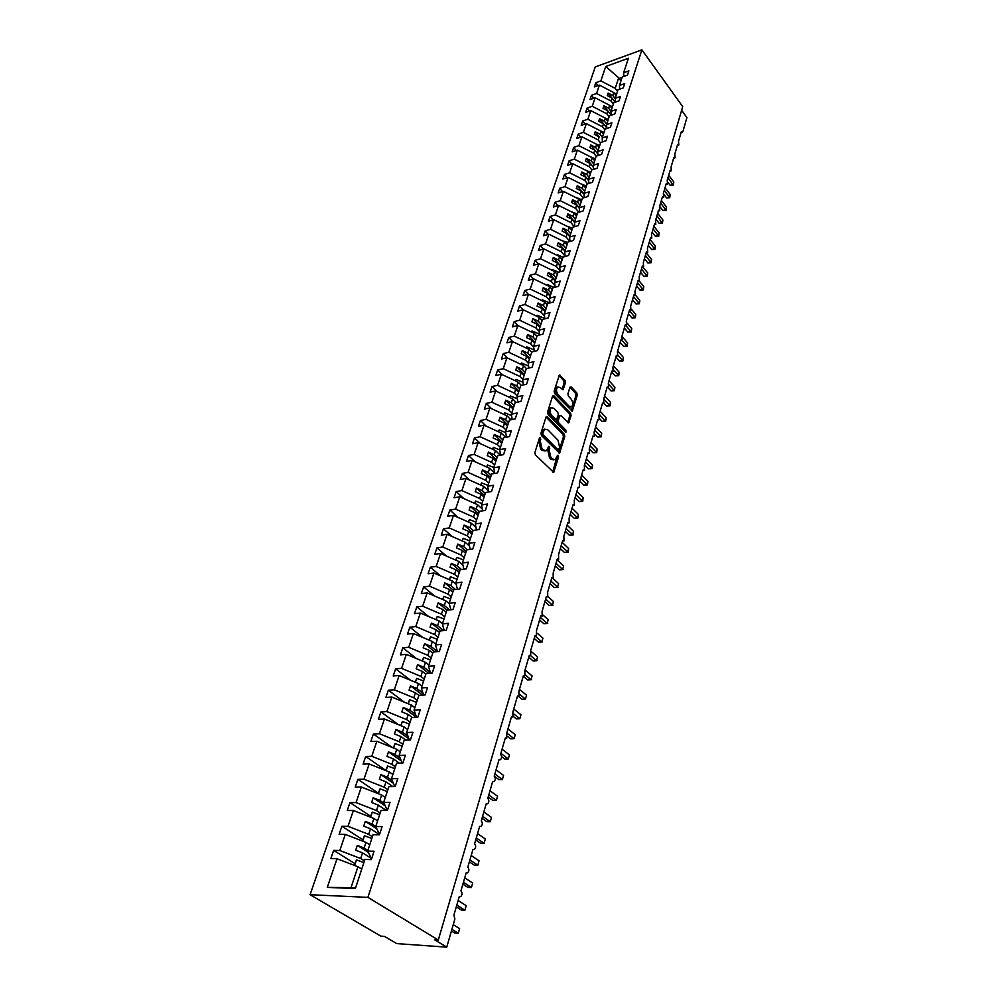 <?xml version="1.0" encoding="UTF-8"?>
<svg xmlns="http://www.w3.org/2000/svg" width="997" height="997" viewBox="0 0 997 997"><rect width="100%" height="100%" fill="white"/><g stroke="black" fill="none" stroke-linecap="round" stroke-linejoin="round"><path stroke-width="1.5" d="M540.486 437.521L539.514 437.808L534.878 452.601L535.414 454.968L553.696 472.391L558.569 457.05L558.195 455.417L557.522 455.293L555.379 459.58L552.301 458.994L550.88 457.561L549.185 450.071L549.397 446.531L548.711 446.394L546.555 450.669L543.415 450.071L541.969 448.613L540.262 441.073L540.486 437.521M565.498 382.549L564.987 380.256L559.354 375.046L554.12 391.16L554.644 393.466L572.228 411.213L577.288 395.148L576.777 392.88L571.244 386.961L569.935 387.297L567.904 393.915L568.427 396.195L571.181 399.136C573.138 402.078 573.263 404.62 571.568 406.751L569.038 406.178L558.096 394.638C556.114 391.671 555.977 389.117 557.684 386.973L560.289 387.571L563.093 389.727L565.498 382.549L564.152 382.836L563.641 380.555L559.005 375.582L560.339 375.283M367.905 897.375L641.881 49.85L595.271 66.911L310.079 894.695L367.905 897.375L438.294 940.009L434.505 939.747L446.743 947.15L454.869 919.072L453.922 915.022L459.268 896.639L460.676 896.652C462.384 894.745 462.471 892.826 460.938 890.882L466.185 872.811L467.605 872.836C469.263 870.979 469.338 869.085 467.817 867.153L472.977 849.394L474.398 849.432C476.018 847.612 476.08 845.743 474.597 843.823L479.657 826.363L481.09 826.426C482.66 824.644 482.71 822.799 481.252 820.905L486.237 803.732L487.658 803.794C489.191 802.062 489.228 800.242 487.795 798.36L492.692 781.474L494.113 781.561C495.609 779.853 495.646 778.059 494.225 776.189L499.048 759.589L500.469 759.677C501.927 758.007 501.952 756.249 500.556 754.393L505.292 738.054L506.725 738.166L506.788 732.945L511.449 716.88L512.869 716.993L512.907 711.846L517.493 696.043L518.914 696.168L518.938 691.083L523.45 675.53L524.871 675.679L524.858 670.657L529.307 655.353L530.716 655.503L530.703 650.555L535.077 635.488L536.486 635.662L536.448 630.777L540.748 615.947L542.156 616.121L542.094 611.298L546.331 596.692L547.739 596.891L547.665 592.118L551.84 577.737L553.235 577.948L553.148 573.238L557.261 559.08L558.644 559.292L558.544 554.644L562.595 540.698L563.978 540.922L563.853 536.324L567.841 522.59L569.225 522.839L569.1 518.29L573.026 504.756L574.397 505.018L574.26 500.519L578.123 487.197L579.494 487.458L579.332 483.009L583.145 469.886L584.516 470.16L584.342 465.761L588.105 452.825L589.464 453.112L589.277 448.762L592.978 436.013L594.337 436.312L594.137 432.013L597.789 419.45L599.135 419.762L598.935 415.5L602.524 403.112L603.87 403.436L603.659 399.224L607.198 387.01L608.531 387.347L608.32 383.184L611.809 371.146L613.143 371.482L612.906 367.37L616.358 355.493L617.679 355.842L617.442 351.767L620.832 340.052L622.153 340.426L621.904 336.388L625.256 324.835L626.565 325.209L626.303 321.208L629.618 309.818L630.914 310.217L630.652 306.253L633.905 295.012L635.201 295.411L634.939 291.485L638.155 280.406L639.438 280.818L639.164 276.929L642.33 266L643.613 266.411L643.327 262.56L646.467 251.78L647.738 252.204L647.452 248.39L650.543 237.747L651.801 238.183L651.502 234.407L654.555 223.901L655.814 224.35L655.515 220.599L658.519 210.23L659.765 210.691L659.466 206.977L662.444 196.745L663.678 197.207L663.366 193.53L666.308 183.423L667.541 183.909L667.23 180.258L670.121 170.288L671.342 170.774L671.031 167.16L673.885 157.314L675.106 157.8L674.782 154.223L677.611 144.503L678.82 145.001L678.496 141.449L681.275 131.841L682.808 131.828L686.921 117.621L681.636 110.293M641.881 49.85L682.708 106.617L438.294 940.009M547.378 416.696L546.007 417.07L540.947 433.221L541.483 435.577L559.541 453.099L564.801 436.424L564.277 434.119L547.378 416.696L546.044 416.958M565.611 432.249L548.126 414.328L547.602 411.998L552.562 396.145L569.237 413.581L570.583 413.319L553.921 395.797L552.562 396.145M569.237 413.581L569.748 415.874L571.094 415.599L570.583 413.319M571.094 415.599L568.689 422.902L560.987 415.662L559.653 416.036L558.258 420.535L558.781 422.853L565.847 430.168L565.935 432.187M354.895 863.601L333.634 850.379L330.842 858.579L337.011 858.741L327.29 887.392L355.343 888.576L364.927 859.451L371.345 859.613L374.074 851.226L367.669 851.089L373.052 834.738L379.433 834.813L382.125 826.575L375.744 826.525L381.028 810.461L387.397 810.449L390.026 802.361L383.683 802.398L388.88 786.621L395.198 786.533L397.791 778.582L391.472 778.707L396.582 763.204L402.875 763.029L405.418 755.228L399.136 755.427L404.146 740.185L410.415 739.948L412.92 732.272L406.651 732.546L411.574 717.578L417.818 717.254L420.273 709.727L414.042 710.076L418.89 695.358L425.096 694.959L427.514 687.556L421.307 687.98L426.068 673.511L432.249 673.05L434.63 665.772L428.461 666.258L433.134 652.038L439.278 651.515L441.621 644.361L435.477 644.909L440.076 630.927L446.195 630.341L448.488 623.299L442.381 623.91L446.905 610.164L452.999 609.516L455.255 602.587L449.173 603.272L453.623 589.75L459.679 589.028L461.898 582.223L455.853 582.958L460.228 569.661L466.26 568.888L468.44 562.196L462.421 562.981L466.721 549.895L472.728 549.073L474.884 542.48L468.877 543.328L473.114 530.454L479.096 529.569L481.215 523.089L475.245 523.998L479.407 511.324L485.352 510.389L487.433 504.008L481.501 504.968L485.601 492.493L491.521 491.509L493.565 485.24L487.658 486.237L491.695 473.961L497.59 472.927L499.609 466.746L493.727 467.805L497.69 455.716L503.56 454.632L505.541 448.55L499.684 449.647L503.597 437.758L509.442 436.624L511.399 430.642L505.566 431.776L509.417 420.073L515.225 418.902L517.156 413.007L511.349 414.191L515.15 402.651L520.933 401.442L522.827 395.635L517.057 396.856L520.783 385.503L526.541 384.244L528.41 378.524L522.665 379.795L526.341 368.603L532.074 367.307L533.906 361.674L528.186 362.983L531.812 351.953L537.52 350.62L539.327 345.074L533.632 346.42L537.209 335.553L542.879 334.194L544.674 328.723L539.003 330.107L542.518 319.401L548.176 317.993L549.933 312.609L544.287 314.03L547.764 303.474L553.385 302.041L555.117 296.732L549.497 298.178L552.924 287.784L558.519 286.313L560.227 281.079L554.644 282.562L558.008 272.318L563.579 270.81L565.262 265.651L559.703 267.171L563.018 257.076L568.564 255.531L570.222 250.446L564.688 251.992L567.966 242.047L573.487 240.476L575.119 235.466L569.611 237.037L572.839 227.216L578.335 225.621L579.942 220.686L574.459 222.294L577.637 212.61L583.108 210.99L584.703 206.105L579.245 207.75L582.385 198.204L587.819 196.546L589.389 191.736L583.955 193.406L587.059 183.984L592.467 182.314L594.013 177.566L588.616 179.261L591.67 169.964L597.053 168.269L598.586 163.595L593.203 165.303L596.218 156.143L601.577 154.41L603.085 149.799L597.726 151.544L600.692 142.496L606.039 140.751L607.522 136.203L602.188 137.96L605.129 129.049L610.438 127.267L611.909 122.781L606.6 124.563L609.491 115.764L614.788 113.97L616.233 109.533L610.949 111.34L613.803 102.666L619.075 100.847L620.495 96.472L615.236 98.292L618.053 89.73L623.299 87.886L624.708 83.574L619.473 85.418L622.253 76.968L627.474 75.111L628.858 70.849L623.648 72.719L623.786 76.42M619.473 85.418L619.623 89.182M615.236 98.292L615.398 102.105M610.949 111.34L611.124 115.216L607.796 110.829L606.812 113.808L609.13 116.848M606.6 124.563L606.799 128.488M602.188 137.96L602.412 141.935M597.726 151.544L597.963 155.582M593.203 165.303L593.452 169.403M588.616 179.261L588.891 183.423M583.955 193.406L584.254 197.63M579.245 207.75L579.569 212.037M557.797 205.669L554.943 202.266L553.323 207.027L558.607 205.419L573.998 213.084L572.901 216.386L567.841 213.869L566.894 216.723L571.954 219.24L574.471 222.244L574.808 226.643M569.611 237.037L569.985 241.461M564.688 251.992L565.1 256.491M559.703 267.171L560.14 271.745M554.644 282.562L555.105 287.211M549.497 298.178L550.008 302.901M544.287 314.03L544.836 318.828M539.003 330.107L539.589 334.98M533.632 346.42L534.267 351.38M528.186 362.983L528.859 368.03M522.665 379.795L523.375 384.929M517.057 396.856L517.817 402.09M511.349 414.191L512.184 419.513M505.566 431.776L506.451 437.209M499.684 449.647L500.644 455.18M493.727 467.805L494.736 473.425M487.658 486.237L488.754 491.97M481.501 504.968L482.673 510.813M475.245 523.998L476.504 529.955M468.877 543.328L470.235 549.409M462.421 562.981L463.879 569.187M455.853 582.958L457.424 589.302M449.173 603.272L450.868 609.74M442.381 623.91L444.213 630.528M435.477 644.909L437.446 651.664M428.461 666.258L430.592 673.174M421.307 687.98L423.625 695.059M414.042 710.076L416.559 717.329M406.651 732.546L409.381 739.986M399.136 755.427L402.103 763.054M391.472 778.707L394.712 786.533M383.683 802.398L387.235 810.449M375.744 826.525L379.545 834.489M597.988 85.617L595.782 82.701L594.337 86.913L599.421 85.106L596.567 93.506L611.036 101.009L613.342 104.049M616.109 95.65L613.816 92.596L599.421 85.106M593.751 98.267L591.47 95.301L590.012 99.575L595.122 97.781L592.23 106.28L606.812 113.808M611.934 108.337L609.628 105.296L595.122 97.781M589.451 111.078L587.121 108.062L585.638 112.387L590.76 110.617L587.844 119.241L602.524 126.781L604.867 129.822M607.709 121.185L605.366 118.157L590.76 110.617M585.102 124.052L582.697 120.998L581.201 125.373L586.348 123.628L583.395 132.364L598.175 139.929L600.543 142.957M603.422 134.209L601.066 131.18L586.348 123.628M580.69 137.2L578.235 134.096L576.715 138.533L581.887 136.801L578.883 145.662L593.776 153.239L596.169 156.267M599.085 147.406L596.705 144.378L581.887 136.801M576.229 150.535L573.699 147.369L572.166 151.868L577.35 150.161L574.309 159.134L589.314 166.736L591.857 169.914M594.686 160.779L592.28 157.75L577.35 150.161M571.705 164.031L569.1 160.816L567.542 165.377L572.764 163.695L569.673 172.793L584.79 180.407L587.569 183.834M590.236 174.325L587.806 171.31L572.764 163.695M567.131 177.728L564.452 174.45L562.869 179.074L568.103 177.416L564.987 186.626L580.217 194.265L583.22 197.942M585.713 188.059L583.257 185.043L568.103 177.416M562.495 191.598L559.728 188.271L558.133 192.957L563.392 191.324L560.227 200.659L575.568 208.311L578.833 212.249M581.139 201.98L578.659 198.964L563.392 191.324M573.998 213.084L576.503 216.087M553.036 219.926L550.095 216.474L548.462 221.284L553.771 219.701L550.506 229.298L566.084 236.999L569.91 241.486M571.792 230.394L569.262 227.391L553.771 219.701M548.213 234.382L545.185 230.868L543.515 235.741L548.849 234.195L545.546 243.929L561.249 251.63L565.05 256.055M567.031 244.888L564.476 241.897L548.849 234.195M543.328 249.038L540.2 245.461L538.517 250.409L543.864 248.889L540.524 258.759L556.338 266.486L560.04 270.723M562.196 259.594L559.604 256.603L543.864 248.889M538.368 263.906L535.152 260.254L533.432 265.277L538.816 263.781L535.426 273.789L551.366 281.54L554.943 285.578M557.286 274.499L554.681 271.52L538.816 263.781M533.345 278.986L530.03 275.259L528.285 280.356L533.694 278.886L530.242 289.043L546.319 296.807L549.771 300.645M552.313 289.616L549.683 286.638L533.694 278.886M528.26 294.277L524.821 290.476L523.064 295.648L528.497 294.215L524.995 304.509L541.197 312.285L544.512 315.924M547.278 304.945L544.611 301.979L528.497 294.215M523.113 309.793L519.549 305.917L517.767 311.151L523.226 309.755L519.674 320.211L536.012 328.001L539.165 331.428M542.156 320.498L539.464 317.545L523.226 309.755M514.203 321.582L512.396 326.891L517.867 325.533L514.203 321.582L519.674 320.211M536.972 336.276L534.242 333.334L517.867 325.533L514.278 336.126L530.74 343.94L533.731 347.143M512.77 341.684L508.782 337.472L506.937 342.856L512.446 341.535L508.794 352.29L525.394 360.104L528.198 363.07M531.713 352.277L528.958 349.349L512.446 341.535M507.573 358.06L503.273 353.586L501.404 359.057L506.937 357.773L503.236 368.678L519.973 376.517L522.777 379.433M526.428 368.578L523.587 365.6L506.937 357.773M502.314 374.698L497.69 369.949L495.796 375.495L501.354 374.249L497.59 385.316L514.464 393.179L517.306 396.083M521.319 385.378L518.128 382.088L501.354 374.249M496.992 391.584L492.02 386.549L490.1 392.182L495.671 390.961L491.857 402.215L508.881 410.079L511.748 412.97M516.147 402.439L512.595 398.825L495.671 390.961M491.608 408.72L486.274 403.399L484.318 409.119L489.913 407.935L486.05 419.351L503.211 427.239L506.115 430.118M510.925 419.762L506.987 415.811L489.913 407.935M486.175 426.13L480.429 420.497L478.448 426.305L484.068 425.171L480.143 436.761L497.453 444.65L500.394 447.516M505.641 437.359L501.279 433.059L484.068 425.171M480.666 443.815L474.497 437.857L472.491 443.752L478.136 442.668L474.148 454.433L491.608 462.334L494.574 465.188M500.307 455.23L495.497 450.569L478.136 442.668M475.108 461.785L468.478 455.492L466.434 461.474L472.117 460.427L468.067 472.379L485.676 480.292L488.68 483.134M494.699 473.176L489.627 468.341L472.117 460.427M469.487 480.031L462.371 473.388L460.29 479.47L465.998 478.473L461.885 490.599L479.644 498.525L482.685 501.354M488.567 490.998L483.657 486.386L465.998 478.473M463.817 498.587L456.165 491.571L454.059 497.74L459.779 496.793L455.604 509.118L473.525 517.057L476.603 519.861M482.324 509.081L477.6 504.719L459.779 496.793M458.072 517.431L449.859 510.028L447.715 516.296L453.473 515.399L449.223 527.912L467.306 535.863L470.422 538.654M475.968 527.438L471.444 523.338L453.473 515.399M452.289 536.598L443.453 528.784L441.272 535.152L447.055 534.305L442.743 547.017L460.988 554.98L464.141 557.747M469.5 546.069L465.188 542.256L447.055 534.305M446.444 556.077L436.948 547.839L434.742 554.307L440.549 553.509L436.163 566.433L454.57 574.397L457.76 577.151M462.895 565L458.832 561.473L440.549 553.509M440.549 575.892L430.33 567.193L428.087 573.774L433.919 573.026L429.47 586.161L448.039 594.137L451.28 596.854M456.165 584.217L452.389 580.989L433.919 573.026M434.617 596.032L423.625 586.872L421.332 593.551L427.202 592.854L422.666 606.213L441.409 614.189L444.687 616.894M449.298 603.733L445.821 600.83L427.202 592.854M428.635 616.532L416.796 606.861L414.478 613.654L420.36 613.018L415.761 626.59L434.68 634.578L437.995 637.257M442.456 623.698L439.166 621.006L420.36 613.018M422.616 637.382L409.854 627.175L407.499 634.08L413.406 633.506L408.733 647.302L427.825 655.303L431.19 657.958M435.714 644.174L432.386 641.495L413.406 633.506M416.572 658.618L402.8 647.838L400.408 654.855L406.34 654.344L401.579 668.364L420.859 676.365L424.261 678.994M428.872 664.987L425.495 662.332L406.34 654.344M410.502 680.216L395.635 668.837L393.192 675.978L399.161 675.53L394.313 689.787L413.78 697.788L417.232 700.393M421.918 686.148L418.491 683.531L399.161 675.53M404.421 702.224L388.332 690.198L385.864 697.451L391.846 697.065L386.923 711.571L406.577 719.585L410.079 722.152M414.839 707.671L411.375 705.066L391.846 697.065M398.351 724.632L380.916 711.908L378.399 719.286L384.418 718.987L379.408 733.742L399.249 741.743L402.788 744.285M407.636 729.555L404.134 726.987L384.418 718.987M392.282 747.476L373.377 734.004L370.809 741.506L376.854 741.269L371.769 756.287L391.796 764.288L395.385 766.805M400.32 751.813L396.756 749.27L376.854 741.269M385.827 770.444L365.7 756.474L363.095 764.113L369.164 763.951L363.98 779.218L384.219 787.219L387.858 789.711M392.868 774.457L389.266 771.952L369.164 763.951M378.287 793.138L357.898 779.342L355.244 787.107L361.338 787.019L356.066 802.573L376.505 810.561L380.193 813.016M385.291 797.5L381.639 795.02L361.338 787.019M370.622 816.219L349.947 802.597L347.255 810.511L353.374 810.499L348.003 826.326L368.653 834.327L372.392 836.745M377.589 820.942L373.875 818.5L353.374 810.499M362.821 839.711L341.871 826.276L339.117 834.327L345.274 834.402L339.803 850.516L333.634 850.379M369.737 844.808L365.974 842.403L345.274 834.402M367.669 851.089L371.594 858.816M361.749 869.097L357.935 866.729L337.011 858.741M446.743 947.15L396.731 943.611L384.418 936.382L380.842 936.133L310.079 894.695M620.919 81.031L618.713 77.778L615.211 88.372L617.504 91.412M615.211 88.372L600.855 80.882L595.782 82.701M591.47 95.301L596.567 93.506M587.121 108.062L592.23 106.28M582.697 120.998L587.844 119.241M578.235 134.096L583.395 132.364M573.699 147.369L578.883 145.662M569.1 160.816L574.309 159.134M564.452 174.45L569.673 172.793M559.728 188.271L564.987 186.626M554.943 202.266L560.227 200.659M571.954 219.24L570.857 222.555L574.397 226.768M570.857 222.555L555.404 214.878L550.095 216.474M545.185 230.868L550.506 229.298M540.2 245.461L545.546 243.929M535.152 260.254L540.524 258.759M530.03 275.259L535.426 273.789M524.821 290.476L530.242 289.043M519.549 305.917L524.995 304.509M508.782 337.472L514.278 336.126M503.273 353.586L508.794 352.29M497.69 369.949L503.236 368.678M492.02 386.549L497.59 385.316M486.274 403.399L491.857 402.215M480.429 420.497L486.05 419.351M474.497 437.857L480.143 436.761M468.478 455.492L474.148 454.433M462.371 473.388L468.067 472.379M456.165 491.571L461.885 490.599M449.859 510.028L455.604 509.118M443.453 528.784L449.223 527.912M436.948 547.839L442.743 547.017M430.33 567.193L436.163 566.433M423.625 586.872L429.47 586.161M416.796 606.861L422.666 606.213M409.854 627.175L415.761 626.59M402.8 647.838L408.733 647.302M395.635 668.837L401.579 668.364M388.332 690.198L394.313 689.787M380.916 711.908L386.923 711.571M373.377 734.004L379.408 733.742M365.7 756.474L371.769 756.287M357.898 779.342L363.98 779.218M349.947 802.597L356.066 802.573M341.871 826.276L348.003 826.326M618.713 77.778L605.727 66.512L600.855 80.882M605.727 66.512L628.409 58.237L623.648 72.719M558.607 205.419L555.404 214.878M613.816 92.596L612.843 95.538L608.108 93.07L607.273 95.6L612.008 98.067L611.036 101.009M615.249 98.715L612.843 95.538M615.137 102.205L612.008 98.067M609.628 105.296L608.644 108.262L603.87 105.794L603.011 108.361L607.796 110.829M610.962 111.303L608.644 108.262M605.366 118.157L604.381 121.16L599.571 118.68L598.711 121.285L603.521 123.765L602.524 126.781M606.724 124.201L604.381 121.16M606.774 127.965L599.571 118.68M601.066 131.18L600.057 134.221L595.221 131.741L594.337 134.371L599.185 136.863L598.175 139.929M602.425 137.262L600.057 134.221M595.221 131.741L599.185 136.863M596.705 144.378L595.683 147.469L590.81 144.976L589.912 147.643L594.798 150.136L593.776 153.239M598.075 150.497L595.683 147.469M597.876 154.024L594.798 150.136M592.28 157.75L591.246 160.878L586.336 158.386L585.438 161.09L590.349 163.583L589.314 166.736M593.664 163.907L591.246 160.878M593.327 167.309L590.349 163.583M587.806 171.31L586.759 174.475L581.799 171.983L580.89 174.712L585.85 177.217L584.79 180.407M589.19 177.503L586.759 174.475M588.716 180.769L585.85 177.217M583.257 185.043L582.198 188.259L577.213 185.754L576.291 188.533L581.276 191.038L580.217 194.265M584.653 191.274L582.198 188.259M584.03 194.403L581.276 191.038M578.659 198.964L577.587 202.229L572.565 199.712L571.617 202.528L576.652 205.046L575.568 208.311M580.067 205.232L577.587 202.229M579.282 208.211L576.652 205.046M575.419 219.39L572.901 216.386M569.262 227.391L568.153 230.731L563.056 228.213L562.096 231.105L567.206 233.634L566.084 236.999M570.695 233.734L568.153 230.731M569.748 236.625L567.206 233.634M564.476 241.897L563.355 245.287L558.208 242.757L557.236 245.686L562.383 248.216L561.249 251.63M565.91 248.278L563.355 245.287M564.95 251.219L562.383 248.216M559.604 256.603L558.47 260.043L553.298 257.513L552.301 260.479L557.485 263.021L556.338 266.486M561.062 263.034L558.47 260.043M560.09 266L557.485 263.021M554.681 271.52L553.522 275.01L548.3 272.468L547.303 275.484L552.525 278.026L551.366 281.54M556.139 277.989L553.522 275.01M555.155 281.004L552.525 278.026M549.683 286.638L548.512 290.177L543.253 287.635L542.231 290.688L547.503 293.243L546.319 296.807M551.154 293.155L548.512 290.177M550.145 296.209L547.503 293.243M544.611 301.979L543.427 305.568L538.118 303.026L537.084 306.129L542.393 308.684L541.197 312.285M546.094 308.534L543.427 305.568M545.072 311.637L542.393 308.684M539.464 317.545L538.255 321.184L532.921 318.629L531.862 321.782L537.221 324.337L536.012 328.001M540.96 324.137L538.255 321.184M539.925 327.29L537.221 324.337M534.242 333.334L533.021 337.023L527.637 334.469L526.578 337.659L531.974 340.226L530.74 343.94M535.763 339.965L533.021 337.023M534.704 343.167L531.974 340.226M528.958 349.349L527.712 353.1L522.278 350.533L521.207 353.773L526.64 356.34L525.394 360.104M530.479 356.029L527.712 353.1M529.407 359.269L526.64 356.34M523.587 365.6L522.328 369.401L516.845 366.834L515.748 370.124L521.232 372.691L519.973 376.517M525.12 372.33L522.328 369.401M524.036 375.607L521.232 372.691M518.128 382.088L516.857 385.951L511.336 383.371L510.215 386.711L515.748 389.291L514.464 393.179M519.686 388.855L516.857 385.951M518.59 392.195L515.748 389.291M512.595 398.825L511.299 402.738L505.741 400.158L504.607 403.548L510.177 406.128L508.881 410.079M514.165 405.642L511.299 402.738M513.044 409.032L510.177 406.128M506.987 415.811L505.666 419.787L500.058 417.207L498.911 420.647L504.532 423.227L503.211 427.239M508.557 422.678L505.666 419.787M507.436 426.118L504.532 423.227M501.279 433.059L499.946 437.097L494.288 434.505L493.116 437.995L498.799 440.587L497.453 444.65M502.874 439.964L499.946 437.097M501.728 443.453L498.799 440.587M495.497 450.569L494.138 454.657L488.43 452.065L487.246 455.617L492.967 458.209L491.608 462.334M497.104 457.523L494.138 454.657M495.933 461.063L492.967 458.209M489.627 468.341L488.243 472.503L482.486 469.899L481.289 473.5L487.059 476.105L485.676 480.292M491.234 475.345L488.243 472.503M490.05 478.946L487.059 476.105M483.657 486.386L482.261 490.611L476.441 488.019L475.233 491.671L481.053 494.275L479.644 498.525M485.29 493.44L482.261 490.611M484.081 497.104L481.053 494.275M477.6 504.719L476.18 509.018L470.31 506.414L469.076 510.128L474.946 512.732L473.525 517.057M479.245 511.822L476.18 509.018M478.024 515.536L474.946 512.732M471.444 523.338L469.998 527.7L464.091 525.095L462.832 528.859L468.752 531.476L467.306 535.863M473.101 530.491L469.998 527.7M471.868 534.267L468.752 531.476M465.188 542.256L463.73 546.68L457.76 544.075L456.476 547.901L462.458 550.518L460.988 554.98M467.269 549.821L463.73 546.68M465.611 553.285L462.458 550.518M458.832 561.473L457.349 565.972L451.329 563.355L450.033 567.256L456.065 569.86L454.57 574.397M461.424 569.499L457.349 565.972M459.256 572.614L456.065 569.86M452.389 580.989L450.868 585.563L444.799 582.946L443.478 586.909L449.56 589.526L448.039 594.137M455.517 589.526L450.868 585.563M452.788 592.255L449.56 589.526M445.821 600.83L444.288 605.491L438.157 602.861L436.823 606.886L442.955 609.503L441.409 614.189M449.56 609.877L444.288 605.491M446.232 612.22L442.955 609.503M439.166 621.006L437.596 625.73L431.414 623.1L430.043 627.188L436.25 629.817L434.68 634.578M443.565 630.59L437.596 625.73M439.552 632.497L436.25 629.817M432.386 641.495L430.791 646.305L424.548 643.676L423.164 647.838L429.42 650.455L427.825 655.303M437.434 651.602L430.791 646.305M432.773 653.122L429.42 650.455M425.495 662.332L423.887 667.217L417.581 664.6L416.173 668.825L422.491 671.442L420.859 676.365M430.293 672.227L423.887 667.217M425.881 674.084L422.491 671.442M418.491 683.531L416.858 688.491L410.49 685.861L409.057 690.161L415.437 692.79L413.78 697.788M423.015 693.202L416.858 688.491M418.877 695.395L415.437 692.79M411.375 705.066L409.705 710.126L403.274 707.496L401.816 711.87L408.259 714.488L406.577 719.585M415.587 714.5L409.705 710.126M412.372 717.541L408.259 714.488M404.134 726.987L402.427 732.122L395.946 729.492L394.463 733.942L400.956 736.571L399.249 741.743M407.972 736.16L402.427 732.122M405.879 740.123L400.956 736.571M396.756 749.27L395.036 754.505L388.481 751.875L386.973 756.399L393.541 759.016L391.796 764.288M400.196 758.169L395.036 754.505M399.348 763.129L393.541 759.016M389.266 771.952L387.509 777.261L380.891 774.644L379.358 779.243L385.989 781.872L384.219 787.219M392.232 780.526L387.509 777.261M392.818 786.558L385.989 781.872M381.639 795.02L379.857 800.429L373.177 797.799L371.607 802.485L378.299 805.115L376.505 810.561M384.069 803.27L379.857 800.429M386.275 810.449L378.299 805.115M373.875 818.5L372.055 824.008L365.313 821.378L363.718 826.152L370.485 828.769L368.653 834.327M375.782 826.438L372.055 824.008M379.496 834.639L370.485 828.769M365.974 842.403L364.129 847.998L357.312 845.381L355.692 850.229L362.522 852.859L360.652 858.504L364.453 860.885M367.893 850.404L364.129 847.998M371.358 858.442L362.522 852.859M360.652 858.504L339.803 850.516M357.935 866.729L351.006 887.704L355.58 887.853M327.29 887.392L351.006 887.704M622.103 77.405L619.037 78.501M368.304 852.36L357.312 845.381M376.878 828.943L365.313 821.378M385.228 805.9L373.177 797.799M393.354 783.231L380.891 774.644M401.28 760.923L388.481 751.875M409.019 738.976L395.946 729.492M416.497 717.329L403.274 707.496M422.641 695.121L410.49 685.861M428.772 673.311L417.581 664.6M434.866 651.888L424.548 643.676M440.923 630.852L431.414 623.1M446.943 610.164L438.157 602.861M453.436 590.286L444.799 582.946M459.866 570.745L451.329 563.355M466.197 551.515L457.76 544.075M472.416 532.585L464.091 525.095M478.548 513.941L470.31 506.414M484.579 495.596L476.441 488.019M490.524 477.526L482.486 469.899M496.369 459.729L488.43 452.065M502.139 442.207L494.288 434.505M507.822 424.934L500.058 417.207M513.405 407.935L505.741 400.158M518.926 391.173L511.336 383.371M524.347 374.66L516.845 366.834M529.706 358.384L522.278 350.533M534.978 342.357L527.637 334.469M540.175 326.542L532.921 318.629M545.297 310.964L538.118 303.026M550.356 295.598L543.253 287.635M555.329 280.444L548.3 272.468M560.252 265.514L553.298 257.513M565.087 250.783L558.208 242.757M569.873 236.252L563.056 228.213M574.584 221.92L567.841 213.869M579.245 207.8L572.565 199.712M584.005 194.066L577.213 185.754M588.691 180.507L581.799 171.983M593.315 167.122L586.336 158.386M597.864 153.912L590.81 144.976M607.672 110.767L603.87 105.794M611.809 97.955L608.108 93.07M539.389 438.194L538.903 441.335L540.598 448.874L541.969 448.613M545.06 451.005L542.044 450.32L540.598 448.874M553.883 459.904L550.93 459.231L549.509 457.797L547.814 450.32L548.313 447.217M552.687 472.154L557.124 456.128M558.544 452.85L563.442 436.686L562.931 434.38L546.032 416.983M542.767 433.072L543.141 434.717L558.146 449.934L559.691 447.665L558.021 440.238L547.814 429.807L544.649 429.171L542.767 433.072L541.408 433.334L541.77 434.979L543.141 434.717M558.457 450.133L556.775 450.183L541.77 434.979M544.761 429.109L543.29 429.433L542.032 431.34L543.39 431.078M541.408 433.334L542.032 431.34M569.748 415.874L567.717 422.591L569.063 422.329M559.143 415.637L556.912 420.809L557.423 423.114L564.489 430.417L565.847 430.168M564.913 431.676L564.489 430.417M553.908 408.296L551.291 407.736C549.534 409.917 549.659 412.509 551.677 415.487L556.575 419.762L558.345 414.677L557.822 412.359L553.908 408.296M551.254 407.761L549.933 408.01C548.176 410.191 548.3 412.783 550.319 415.761L551.677 415.487M556.089 419.862L554.245 419.824L550.319 415.761M563.455 389.166L562.109 389.453L564.152 382.836M557.622 387.023L556.338 387.272C554.631 389.403 554.768 391.958 556.75 394.924L558.096 394.638M570.359 406.988L567.692 406.452L556.75 394.924M571.244 410.951L575.942 395.435L575.443 393.167L569.948 387.285M451.417 930.986L454.719 933.018L458.284 933.254L459.605 928.606L453.261 924.655M459.605 928.606L458.284 933.254L451.903 929.304M363.905 862.555L356.452 859.888L354.309 865.346M354.608 865.458L356.452 859.888M456.302 906.821L461.349 910.024L464.889 910.211L466.197 905.65L458.146 900.49M466.197 905.65L464.889 910.211L456.813 905.064M371.831 838.452L364.453 835.785L362.397 841.019M362.684 841.132L364.453 835.785M462.882 884.152L467.867 887.405L471.394 887.542L472.678 883.055L464.727 877.821M472.678 883.055L471.394 887.542L463.418 882.32M379.608 814.786L372.305 812.119L370.323 817.116M370.61 817.228L372.305 812.119M469.363 861.857L474.273 865.159L477.787 865.246L479.046 860.835L471.195 855.513M479.046 860.835L477.787 865.246L469.911 859.95M387.26 791.518L380.031 788.864L378.125 793.637M378.411 793.749L380.031 788.864M475.731 839.91L480.591 843.263L484.081 843.312L485.327 838.963L477.563 833.579M485.327 838.963L484.081 843.312L476.304 837.941M394.787 768.65L387.609 766.008L385.789 770.569M386.063 770.669L387.609 766.008M482 818.313L486.798 821.715L490.275 821.727L491.496 817.453L483.832 811.982M491.496 817.453L490.275 821.727L482.585 816.281M402.177 746.18L395.074 743.538L393.317 747.887M393.591 747.999L395.074 743.538M488.169 797.064L492.904 800.504L496.369 800.479L497.578 796.267L490.001 790.733M497.578 796.267L496.369 800.479L488.779 794.958M409.443 724.084L402.402 721.454L400.719 725.592M400.993 725.704L402.402 721.454M494.238 776.14L498.924 779.629L502.363 779.567L503.547 775.417L496.07 769.821M503.547 775.417L502.363 779.567L494.873 773.984M416.584 702.362L409.605 699.732L407.985 703.683M408.259 703.795L409.605 699.732M501.591 756.598L504.843 759.066L508.271 758.979L509.442 754.891L502.052 749.233M509.442 754.891L508.271 758.979L500.868 753.333M423.613 681.001L416.696 678.384L415.138 682.135M415.413 682.247L416.696 678.384M507.71 736.534L510.676 738.839L514.078 738.702L515.237 734.689L507.934 728.969M515.237 734.689L514.078 738.702L507.112 733.269M430.517 659.989L423.675 657.372L422.18 660.949M422.441 661.061L423.675 657.372M513.38 716.494L516.421 718.912L519.811 718.75L520.945 714.787L513.729 709.017M520.945 714.787L519.811 718.75L513.916 714.039M437.309 639.326L430.53 636.722L429.096 640.111M429.358 640.224L430.53 636.722M518.44 696.342L522.067 699.283L525.444 699.084L526.566 695.196L519.437 689.363M526.566 695.196L525.444 699.084L519.861 694.548M444.001 619L437.272 616.395L435.901 619.623M436.163 619.735L437.272 616.395M523.226 676.302L527.637 679.954L531.002 679.73L532.099 675.891L525.058 670.009M532.099 675.891L531.002 679.73L525.419 675.081M531.588 679.705L527.637 679.954M450.582 598.998L443.914 596.393L442.593 599.459M442.855 599.571L443.914 596.393M528.759 657.222L533.121 660.924L536.473 660.662L537.557 656.886L531.426 651.664M537.557 656.886L536.473 660.662L530.516 655.615M537.047 660.662L533.121 660.924M457.05 579.307L450.445 576.727L449.186 579.618M449.448 579.731L450.445 576.727M534.218 638.441L538.53 642.155L541.857 641.869L542.929 638.155L537.42 633.369M542.929 638.155L541.857 641.869L534.953 635.899M542.418 641.918L538.53 642.155M463.418 559.94L456.863 557.36L455.666 560.09M455.928 560.202L456.863 557.36M539.589 619.935L543.851 623.686L547.166 623.362L548.225 619.698L542.916 614.999M548.225 619.698L547.166 623.362L540.337 617.342M547.714 623.437L543.851 623.686M469.687 540.873L463.194 538.293L462.047 540.873M462.296 540.985L463.194 538.293M544.885 601.69L549.098 605.466L552.4 605.129L553.435 601.515L548.026 596.63M553.435 601.515L552.4 605.129L545.646 599.06M552.936 605.229L549.098 605.466M475.868 522.104L469.425 519.537L468.328 521.967M468.578 522.079L469.425 519.537M550.107 583.719L554.27 587.52L557.56 587.158L558.582 583.594L552.612 578.11M558.582 583.594L557.56 587.158L550.88 581.039M558.083 587.295L554.27 587.52M481.937 503.622L475.557 501.067L474.51 503.348M474.759 503.46L475.557 501.067M555.242 566.009L559.367 569.835L562.632 569.437L563.641 565.935L557.049 559.766M563.641 565.935L562.632 569.437L556.027 563.293M563.143 569.611L559.367 569.835M487.919 485.427L481.588 482.872L480.591 485.016M480.841 485.128L481.588 482.872M560.314 548.549L564.389 552.4L567.642 551.977L568.639 548.524L562.121 542.318M568.639 548.524L568.14 552.176L561.112 545.795M568.14 552.176L564.389 552.4M493.814 467.506L487.533 464.963L486.586 466.97M486.835 467.082L487.533 464.963M565.311 531.339L569.349 535.215L572.577 534.766L573.562 531.364L567.106 525.12M573.562 531.364L573.063 535.003L566.122 528.547M573.063 535.003L569.349 535.215M499.734 449.909L493.39 447.317L492.493 449.198M492.73 449.311L493.39 447.317M570.234 514.377L574.222 518.278L577.45 517.804L578.41 514.44L572.029 508.171M578.41 514.44L577.924 518.054L571.057 511.536M577.924 518.054L574.222 518.278M505.703 432.623L499.161 429.944L498.301 431.689M498.537 431.801L499.161 429.944M575.095 497.64L579.045 501.566L582.248 501.067L583.195 497.752L576.889 491.446M583.195 497.752L582.709 501.354L575.917 494.774M582.709 501.354L579.045 501.566M511.573 415.599L504.843 412.833L504.021 414.453M504.27 414.553L504.843 412.833M579.88 481.152L583.793 485.09L586.984 484.579L587.918 481.302L581.675 474.971M587.918 481.302L587.432 484.891L580.715 478.248M587.432 484.891L583.793 485.09M517.343 398.825L510.439 395.971L509.666 397.467M509.903 397.579L510.439 395.971M584.603 464.889L588.467 468.852L591.645 468.303L592.567 465.088L586.386 458.72M592.567 465.088L592.081 468.64L585.451 461.947M592.081 468.64L588.467 468.852M523.014 382.287L515.947 379.346L515.225 380.729M515.461 380.842L515.947 379.346M589.626 449.223L593.09 452.825L596.256 452.264L597.166 449.086L591.047 442.68M597.166 449.086L596.68 452.626L590.112 445.871M596.68 452.626L593.09 452.825M528.584 365.986L521.381 362.983L520.696 364.241M520.933 364.354L521.381 362.983M595.01 434.243L597.639 437.022L600.792 436.437L601.69 433.296L595.633 426.878M601.69 433.296L601.203 436.823L594.723 430.019M601.203 436.823L597.639 437.022M534.08 349.922L526.74 346.844L526.092 347.99M526.329 348.103L526.74 346.844M599.708 418.827L602.138 421.432L605.266 420.821L606.151 417.731L600.157 411.275M606.151 417.731L605.678 421.233L599.259 414.378M605.678 421.233L602.138 421.432M539.477 334.082L532.024 330.942L531.413 331.976M531.638 332.088L532.024 330.942M604.032 403.299L606.562 406.041L609.69 405.43L610.563 402.377L604.631 395.896M610.563 402.377L610.077 405.854L603.733 398.95M610.077 405.854L606.562 406.041M544.798 318.467L537.221 315.264L536.673 316.199M536.872 316.298L537.221 315.264M607.871 387.484L610.937 390.874L614.04 390.226L614.912 387.222L609.03 380.717M614.912 387.222L614.426 390.687L609.067 384.742M614.426 390.687L610.937 390.874M549.771 302.963L542.356 299.81L541.857 300.658M542.044 300.745L542.356 299.81M612.557 371.607L611.622 371.819L615.249 375.894L618.339 375.233L619.199 372.267L613.379 365.737M619.199 372.267L618.726 375.719L613.753 370.099M618.726 375.719L615.249 375.894M554.17 287.46L547.415 284.569L546.967 285.329M547.129 285.404L547.415 284.569M615.909 357.038L619.511 361.113L622.589 360.44L623.437 357.512L617.666 350.969M623.437 357.512L622.951 360.939L618.078 355.331M622.951 360.939L619.511 361.113M558.532 272.181L552.4 269.539L552.014 270.212M552.151 270.287L552.4 269.539M620.146 342.445L623.711 346.532L626.777 345.847L627.612 342.943L621.904 336.375M627.612 342.943L627.138 346.358L622.091 340.463M627.138 346.358L623.711 346.532M562.993 257.164L557.311 254.721L556.974 255.307M557.099 255.369L557.311 254.721M624.321 328.038L627.861 332.138L630.914 331.428L631.737 328.574L627.101 323.178M631.737 328.574L631.263 331.964L625.73 325.408M631.263 331.964L627.861 332.138M567.792 242.545L561.884 240.613M628.446 313.818L631.961 317.931L634.989 317.208L635.799 314.379L631.425 309.22M635.799 314.379L635.326 317.769L629.381 310.603M635.326 317.769L631.961 317.931M572.54 228.126L566.707 226.12M632.522 299.785L635.999 303.911L639.015 303.163L639.812 300.384L635.45 295.162M639.812 300.384L639.351 303.736L633.469 296.545M639.351 303.736L635.999 303.911M577.213 213.906L571.48 211.825M636.547 285.927L639.987 290.065L642.99 289.304L643.788 286.55L639.139 280.93M643.788 286.55L643.314 289.903L637.494 282.674M643.314 289.903L639.987 290.065M581.837 199.874L576.328 197.456M640.523 272.243L643.925 276.393L646.916 275.621L647.701 272.904L642.616 266.673M647.701 272.904L647.24 276.231L641.47 268.966M647.24 276.231L643.925 276.393M586.386 186.028L580.815 183.809M644.448 258.734L647.813 262.884L650.792 262.099L651.564 259.419L646.181 252.752M651.564 259.419L651.103 262.734L645.395 255.444M651.103 262.734L647.813 262.884M590.872 172.369L585.389 170.088M648.312 245.399L651.652 249.562L654.63 248.764L655.39 246.109L650.044 239.43M655.39 246.109L654.917 249.4L649.271 242.084M654.917 249.4L651.652 249.562M595.309 158.884L589.9 156.541M652.138 232.226L655.453 236.389L658.406 235.579L659.154 232.962L653.87 226.269M659.154 232.962L658.693 236.239L653.11 228.886M658.693 236.239L655.453 236.389M599.683 145.587L594.885 143.456M655.914 219.215L659.191 223.39L662.133 222.568L662.88 219.988L657.634 213.283M662.88 219.988L662.419 223.241L656.886 215.863M662.419 223.241L659.191 223.39M604.008 132.451L600.53 130.906M659.64 206.367L662.893 210.554L665.822 209.719L666.557 207.164L661.36 200.447M666.557 207.164L666.096 210.404L660.625 203.002M666.096 210.404L662.893 210.554M608.27 119.49L605.428 118.219M663.803 194.29L666.557 197.867L669.473 197.02L670.196 194.49L665.049 187.772M670.196 194.49L669.735 197.718L664.314 190.29M669.735 197.718L666.557 197.867M612.47 106.704L609.765 105.495M667.978 182.463L670.158 185.33L673.062 184.47L673.785 181.977L668.675 175.248M673.785 181.977L673.324 185.193L667.953 177.74M673.324 185.193L670.158 185.33M616.62 94.079L614.052 92.92M538.903 441.335L540.262 441.073M542.044 450.32L543.415 450.071M548.4 448.413L549.771 448.164M547.814 450.32L549.185 450.071M549.509 457.797L550.88 457.561M550.93 459.231L552.301 458.994M557.198 457.287L558.569 457.05M552.749 471.992L554.12 471.755M539.489 439.428L540.86 439.166M562.931 434.38L564.277 434.119M563.442 436.686L564.801 436.424M558.582 452.725L559.94 452.488M556.775 450.183L558.146 449.934M552.587 396.071L553.921 395.797M558.295 416.31L559.653 416.036M556.912 420.809L558.258 420.535M557.423 423.114L558.781 422.853M554.245 419.824L555.603 419.563M567.692 406.452L569.038 406.178M569.96 387.235L571.244 386.961M575.443 393.167L576.777 392.88M575.942 395.435L577.288 395.148M571.256 410.901L572.602 410.639M563.641 380.555L564.987 380.256M557.136 559.491L557.784 559.404M562.458 541.134L563.143 541.047M567.717 523.051L568.427 522.951M572.876 505.242L573.624 505.13M577.973 487.707L578.746 487.583M582.996 470.422L583.793 470.285M587.931 453.386L588.766 453.236M592.804 436.599L593.664 436.437M597.614 420.049L598.487 419.887M602.35 403.748L603.247 403.561M607.011 387.671L607.933 387.472M616.158 356.191L617.118 355.966M620.633 340.775L621.605 340.55M625.044 325.57L626.041 325.334M629.394 310.578L630.416 310.329M633.681 295.797L634.715 295.536M637.918 281.204L638.965 280.93M642.093 266.81L643.165 266.535M646.218 252.615L647.302 252.316M650.293 238.595L651.377 238.295M654.306 224.774L655.403 224.462M658.269 211.115L659.378 210.803M662.17 197.655L663.304 197.319M666.033 184.358L667.167 184.009M669.847 171.222L670.993 170.873M673.611 158.261L674.77 157.912M677.324 145.475L678.483 145.101M680.988 132.838L682.16 132.464M543.29 429.433L544.649 429.171M558.669 415.724L560.027 415.462M549.933 408.01L551.291 407.736M556.338 387.272L557.684 386.973"/></g></svg>
